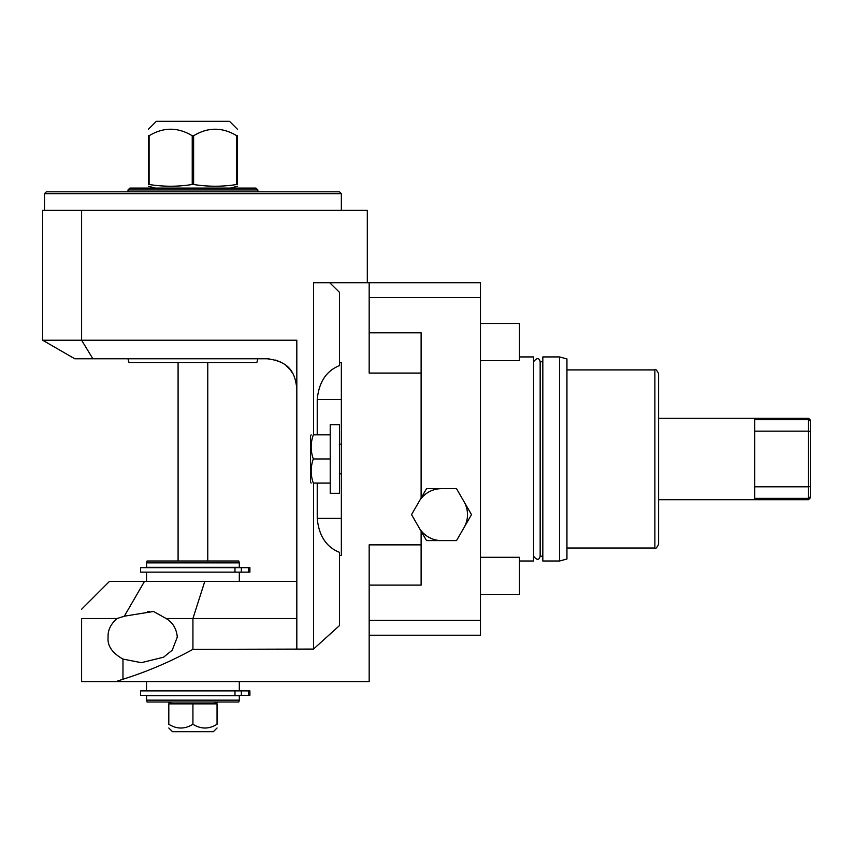 <?xml version="1.0" encoding="UTF-8"?>
<svg xmlns="http://www.w3.org/2000/svg" width="853" height="853" viewBox="0 0 853 853"><rect width="100%" height="100%" fill="white"/><g stroke="black" fill="none" stroke-linecap="round" stroke-linejoin="round"><path stroke-width="1.28" d="M124.943 616.09L153.497 611.473L166.122 618.521C172.796 622.562 176.528 628.746 177.296 637.074L172.21 650.199L163.573 657.194L141.342 662.674L122.971 659.07C112.169 653.014 107.211 645.678 108.096 637.074C107.745 630.314 110.709 624.129 116.978 618.521L81.611 618.521C81.611 606.12 81.611 606.12 81.611 618.521C81.611 606.12 81.611 606.12 81.611 618.521L81.611 681.6L369.168 681.6L369.168 620.376L480.484 620.376L480.484 635.218L369.168 635.218M464.021 527.612A25.974 25.974 0 0 0 464.021 501.639M441.523 488.652A25.974 25.974 0 0 0 421.115 498.557M421.115 498.024L421.115 332.819L369.168 332.819L369.168 282.716L329.738 282.716L339.494 292.366L339.494 362.493L341.349 362.493L341.349 555.442L339.494 555.442L339.494 625.569L313.52 649.069L192.927 649.357C170.312 661.768 146.993 671.727 122.971 679.244L122.971 659.07M369.168 282.716L480.484 282.716L480.484 297.558L369.168 297.558M480.484 297.558L480.484 620.376M369.168 620.376L369.168 585.115L421.115 585.115L421.115 531.227M421.115 530.694A25.974 25.974 0 0 0 441.523 540.599M369.168 585.115L369.168 544.864L421.115 544.864M115.869 681.6L122.971 679.244M313.52 434.849L313.52 282.716L329.738 282.716M421.115 373.07L369.168 373.07L369.168 332.819M317.231 434.849L317.231 399.599C318.841 382.208 326.262 370.874 339.494 365.596L339.494 362.493M339.494 555.442L339.494 552.339C326.262 547.061 318.841 535.727 317.231 518.336L317.231 483.086M313.52 649.069L313.52 483.086M339.494 424.645L339.494 493.29L330.218 493.29L330.218 424.645L339.494 424.645M330.218 434.849L313.328 434.849C310.471 434.849 310.471 434.849 313.328 434.849C310.471 442.888 310.471 450.928 313.328 458.967C310.471 467.007 310.471 475.046 313.328 483.086L330.218 483.086M313.328 458.967L330.218 458.967M313.328 483.086C310.471 483.086 310.471 483.086 313.328 483.086M311.174 434.849L310.545 435.936L310.545 481.988L311.174 483.086M367.312 282.716L367.312 210.36L42.65 210.36L42.65 340.23L296.823 340.23L296.823 649.069M42.65 340.23L74.787 358.782L92.892 358.782L81.611 340.23L81.611 210.36M44.505 210.36L44.505 193.663L341.349 193.663L341.349 210.36M92.892 358.782L267.138 358.782C291.108 361.64 295.085 374.488 296.823 388.467M81.611 609.245L109.44 581.415L296.823 581.415M192.927 649.357L192.927 618.521L296.823 618.521M166.122 618.521L192.927 618.521L204.784 581.415M149.328 611.622L147.324 611.782M116.978 618.521L123.93 616.356M146.545 581.415L146.545 572.139M239.309 581.415L239.309 572.139M234.98 567.682L249.908 567.682L249.908 572.139L140.606 572.139L140.606 567.682L234.98 567.682L234.98 572.139M239.309 567.309L146.545 567.309L146.545 562.863L239.309 562.863L239.309 567.309M239.309 562.863L238.808 561.007L147.036 561.007L146.545 562.863M178.085 362.493L178.085 561.007M207.769 362.493L207.769 561.007M257.862 358.782L256.86 362.493L128.984 362.493L127.993 358.782M267.138 358.782L269.185 358.857M275.732 360.051L281.746 362.632M286.341 365.83L289.156 368.571M289.924 369.445L292.312 372.74M291.353 371.311L289.977 369.509M289.135 368.539L286.054 365.596M281.597 362.546L280.008 361.725M44.505 193.663L46.361 191.808L339.494 191.808L341.349 193.663M127.993 191.808L127.993 189.952L257.862 189.952L257.862 191.808M127.993 189.952L129.848 188.097L256.007 188.097L257.862 189.952M193.62 184.493L193.62 135.755C207.993 127.044 222.377 127.044 236.761 135.755L237.454 135.755C237.454 127.044 237.454 127.044 237.454 135.755L237.454 184.493C237.454 186.796 237.454 186.796 237.454 184.493L236.761 184.493C222.377 186.796 207.993 186.796 193.62 184.493L192.234 184.493C177.851 186.796 163.467 186.796 149.094 184.493L148.401 184.493C148.401 186.796 148.401 186.796 148.401 184.493L148.401 135.755C148.401 127.044 148.401 127.044 148.401 135.755L149.094 135.755C163.467 127.044 177.851 127.044 192.234 135.755L192.234 184.493M236.761 135.755L236.761 184.493M193.62 135.755L192.234 135.755M148.401 129.261L156.355 121.307L229.5 121.307L237.454 129.261M149.094 135.755L149.094 184.493M519.445 561.007L533.551 561.007L533.551 361.757C536.932 357.599 539.128 357.599 540.152 361.757L540.152 556.177C539.128 560.336 536.932 560.336 533.551 556.177L533.551 356.927L519.445 356.927M542.828 561.007L542.828 356.927L559.525 356.927L559.525 561.007L542.828 561.007M559.525 356.927L566.946 358.921L566.946 559.014L559.525 561.007M654.88 548.021L654.88 369.914C655.499 368.784 656.735 370.021 658.591 373.625L658.591 544.31C656.735 547.914 655.499 549.151 654.88 548.021L566.946 548.021M658.591 418.247L808.495 418.247L808.495 419.58L810.35 421.147L808.495 419.58L754.692 419.58L754.692 498.355L808.495 498.355L808.495 499.687L658.591 499.687M808.495 418.247L810.35 420.102L810.35 496.787L808.495 498.355L810.35 496.787L810.35 497.832L808.495 499.687M810.35 431.469L808.495 431.138L808.495 419.58M810.35 486.466L808.495 486.796L808.495 431.138L754.692 431.138M808.495 498.355L808.495 486.796L754.692 486.796M480.484 323.532L519.445 323.532L519.445 360.638L480.484 360.638M480.484 557.297L519.445 557.297L519.445 594.402L480.484 594.402M239.309 690.877L239.309 681.6M146.545 690.877L146.545 681.6M235.439 690.877L140.606 690.877L140.606 695.323L249.908 695.323L249.908 690.877L235.439 690.877M239.309 695.696L146.545 695.696L146.545 700.153L239.309 700.153L239.309 695.696M146.545 700.153L147.036 702.008L238.808 702.008L239.309 700.153M192.927 724.272C200.967 729.272 209.006 729.272 217.046 724.272C217.046 729.272 217.046 729.272 217.046 724.272L217.046 703.864L168.809 703.864L168.809 724.272C168.809 729.272 168.809 729.272 168.809 724.272C176.848 729.272 184.888 729.272 192.927 724.272L192.927 703.864M217.046 727.993L213.357 731.693L172.498 731.693L168.809 727.993M234.98 695.323L234.98 690.877M411.541 514.626L426.532 540.599L456.526 540.599L471.517 514.626L456.526 488.652L426.532 488.652L411.541 514.626M341.349 518.336L317.231 518.336M341.349 399.599L317.231 399.599M124.271 616.271L144.488 581.415M241.346 567.682L241.346 572.139M248.575 567.682L248.575 572.139M241.346 695.323L241.346 690.877M248.575 695.323L248.575 690.877M339.494 473.81L341.349 473.81M339.494 444.125L341.349 444.125M230.491 188.097L237.454 186.231M155.363 188.097L148.401 186.231M542.828 361.757L540.152 361.757M542.828 556.177L540.152 556.177M654.88 369.914L566.946 369.914M213.847 702.008L217.046 702.861M171.997 702.008L168.809 702.861"/></g></svg>

